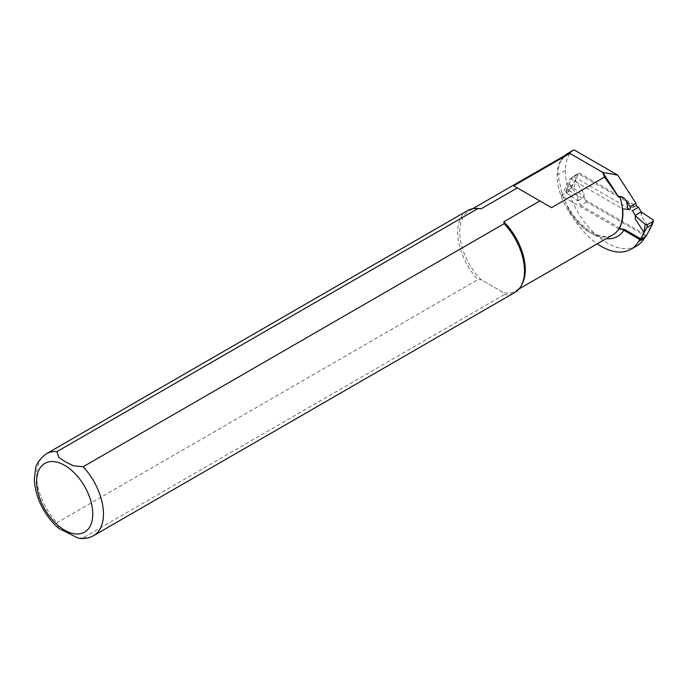 <?xml version="1.0" encoding="UTF-8"?>
<svg xmlns="http://www.w3.org/2000/svg" width="688" height="688" viewBox="0 0 688 688"><rect width="100%" height="100%" fill="white"/><g stroke="black" fill="none" stroke-linecap="round" stroke-linejoin="round"><path stroke-width="0.52" stroke-dasharray="3.44 2.58" d="M635.299 215.292L635.299 219.033M646.084 236.319L586.658 202.005L583.966 196.897L574.041 188.237L571.866 187.987L572.321 185.158L579.055 172.92L573.173 176.317L632.607 210.631M573.173 176.317L567.204 187.583L565.699 191.763L566.164 192.786L577.421 200.672L578.083 200.741L578.083 197L577.421 200.672M566.164 192.786L569.363 183.55M569.458 183.636L578.083 197M586.658 202.005L580.767 205.402L578.083 200.741L583.966 197.344L583.966 193.603L575.34 180.239L574.041 188.237M580.767 205.402L620.903 228.571M579.055 172.92L635.953 205.764A3.027 1.746 60 0 1 635.609 206.082A3.027 1.746 60 0 1 634.095 205.927L578.556 173.866L569.587 190.911L646.049 235.064L645.086 236.896M641.182 211.895L641.182 215.636L649.807 229.001L653.101 219.842M572.321 185.158L567.273 188.065M641.844 211.964L641.182 215.636M571.866 187.987L566.112 191.307M583.966 196.897L583.966 193.603M564.882 155.505A46.698 26.961 -120 0 0 561.073 160.528A46.698 26.961 -120 0 0 557.985 174.847L562.079 194.343L568.873 209.857A59.125 34.133 -120 0 0 597.236 243.81M636.744 245.917A59.125 34.133 60 0 1 591.19 230.076A59.125 34.133 60 0 1 565.381 170.581A46.698 26.961 60 0 1 573.998 149.864M78.243 538.136L83.136 537.767L504.184 294.679L503.797 292.804A46.32 26.746 -120 0 0 515.673 290.895A46.32 26.746 -120 0 0 522.02 284.239M478.289 208.498A46.32 26.746 -120 0 0 469.354 210.657A46.32 26.746 -120 0 0 481.23 279.767L503.797 292.804L481.23 279.767L477.979 279.552L56.941 522.639L58.927 528.487M467.444 210.666A47.266 27.288 -120 0 0 477.979 279.552M504.184 294.679A47.266 27.288 -120 0 0 514.719 292.538M513.704 185.82L551.544 207.664M640.167 238.461L646.049 235.064M618.976 229.001L561.296 195.702L570.275 178.648L578.556 173.866M561.296 195.702L569.587 190.911M570.275 178.648L622.666 208.903M568.873 209.857A50.104 28.93 -120 0 0 606.128 238.667M561.073 160.528L566.68 154.465A46.32 26.746 -120 0 0 566.68 207.957A46.32 26.746 -120 0 0 613.008 234.703C608.45 237.42 602.396 237.136 594.836 233.843C580.534 226.429 569.612 213.263 562.079 194.343M83.136 537.767A47.266 27.288 -120 0 0 93.671 535.625M46.406 453.753A47.266 27.288 -120 0 0 56.941 522.639M565.381 170.581L557.985 174.847M634.095 205.927L628.213 209.324M565.717 191.72L567.204 187.583M515.673 290.895L518.941 289.003M469.354 210.657L472.622 208.774M635.609 206.082L629.726 209.479"/><path stroke-width="1.03" d="M620.903 228.571L640.201 239.716L646.935 227.479L647.399 224.649L645.224 224.4L635.299 215.74L632.607 210.631L638.49 207.234L635.953 205.764A3.027 1.746 60 0 0 635.961 203.313L630.07 206.71L626.536 201.231C624.807 198.23 622.545 196.63 619.75 196.424L618.684 197.043L602.74 172.387L604.511 177.091L618.684 197.043M645.224 224.4L644.011 232.484M643.925 232.389L635.299 219.033L635.299 215.74M647.399 224.649L653.153 221.33L653.101 219.842L641.182 211.895L638.49 207.234M653.153 221.33L652.061 225.045L646.084 236.319L640.201 239.716M651.983 224.563L646.935 227.479M641.182 211.895L635.299 215.292M597.236 243.81A59.125 34.133 -120 0 0 630.862 249.314A59.125 34.133 -120 0 0 638.541 241.548L640.167 238.461L624.377 229.336L618.976 229.001A46.345 26.755 -120 0 0 622.666 208.903L628.213 209.324A3.027 1.746 -120 0 0 629.726 209.479A3.027 1.746 -120 0 0 630.07 206.71M645.086 236.896L644.424 238.16A59.125 34.133 60 0 1 636.744 245.917L630.862 249.314M570.266 152.263L569.853 153.407L602.74 172.387L617.712 175.096L573.998 149.864L570.266 152.263A46.698 26.961 -120 0 0 567.66 153.467A46.698 26.961 -120 0 0 564.882 155.505M617.712 175.096L635.961 203.313M58.927 528.487L78.243 538.136C83.816 539.074 88.958 538.24 93.671 535.625L514.719 292.538A47.266 27.288 -120 0 0 521.186 285.752L522.02 284.239A46.32 26.746 -120 0 0 503.797 221.785L539.899 200.948L551.544 207.664L604.511 177.091M503.797 221.785L504.184 223.66L83.136 466.748L73.427 465.759L65.403 461.863L58.661 457.236L56.941 451.62L477.979 208.533L481.23 208.756A46.32 26.746 -120 0 0 478.289 208.498L476.56 208.455A47.266 27.288 -120 0 0 467.444 210.666L46.406 453.753C39.594 459.042 35.957 464.185 35.475 469.207L34.4 478.908C34.632 489.151 37.677 499.419 43.516 509.722C47.807 517.187 52.993 523.482 59.056 528.599M481.23 208.756L517.324 187.91L513.704 185.82L569.853 153.407M539.899 200.948L517.324 187.91M477.979 208.533A47.266 27.288 -120 0 0 476.56 208.455M521.186 285.752A47.266 27.288 -120 0 0 504.184 223.66M644.424 238.16L638.541 241.548M606.128 238.667A50.104 28.93 -120 0 0 624.377 229.336M627.748 209.057A50.104 28.93 -120 0 0 626.536 201.231M570.24 152.968A46.32 26.746 -120 0 0 566.68 154.465L472.622 208.774M518.941 289.003L613.008 234.703A46.32 26.746 -120 0 0 619.75 196.424M93.671 535.625A47.266 27.288 -120 0 0 83.136 466.748M64.689 465.363A39.706 22.928 -120 0 0 40.377 499.952A39.706 22.928 -120 0 0 89.001 528.031A39.706 22.928 -120 0 0 64.689 465.363M56.941 451.62A47.266 27.288 -120 0 0 46.406 453.753M652.061 225.045L653.548 220.917M572.691 150.56L567.66 153.467"/></g></svg>
